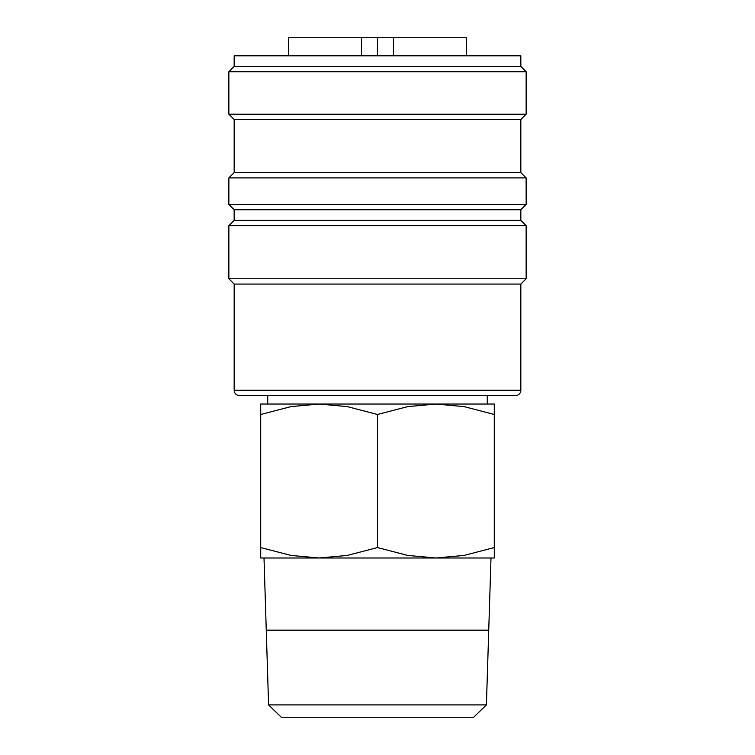 <?xml version="1.0" encoding="UTF-8"?>
<svg xmlns="http://www.w3.org/2000/svg" width="755" height="755" viewBox="0 0 755 755"><rect width="100%" height="100%" fill="white"/><g stroke="black" fill="none" stroke-linecap="round" stroke-linejoin="round"><path stroke-width="1.13" d="M520.837 390.241A5.304 5.304 0 0 1 515.523 395.554L239.477 395.554A5.304 5.304 0 0 1 234.163 390.241L520.837 390.241L520.837 284.069L234.163 284.069L234.163 390.241M520.837 220.366L234.163 220.366L234.163 209.748L520.837 209.748L520.837 220.366L526.141 225.669L526.141 278.765L228.859 278.765L234.163 284.069M526.141 225.669L228.859 225.669L228.859 278.765M520.837 172.593L234.163 172.593L234.163 119.498L520.837 119.498L520.837 172.593L526.141 177.897L526.141 204.435L228.859 204.435L234.163 209.748M526.141 177.897L228.859 177.897L228.859 204.435M520.837 66.421L234.163 66.421L234.163 55.804L520.837 55.804L520.837 66.421L526.141 71.725L526.141 114.194L228.859 114.194L234.163 119.498M526.141 71.725L228.859 71.725L228.859 114.194M494.289 404.038L435.899 404.038L464.023 406.605L494.289 414.476C494.289 400.509 494.289 400.509 494.289 414.495L494.289 547.564C494.289 561.531 494.289 561.531 494.289 547.545L464.023 555.435L435.899 557.992L407.766 555.435L377.5 547.564L347.234 555.435L319.11 557.992M494.289 557.992L319.101 557.992L290.977 555.435L260.711 547.564C260.711 561.531 260.711 561.531 260.711 547.545L260.711 414.476C260.711 400.509 260.711 400.509 260.711 414.495L290.977 406.605L319.101 404.038L347.234 406.605L377.5 414.476L407.766 406.605L435.89 404.038M435.899 404.038L260.711 404.038M486.409 704.915L268.591 704.915L266.26 630.246L488.74 630.246L486.409 704.915L473.687 717.25L281.313 717.25L268.591 704.915M264.005 557.992L266.26 630.132L488.74 630.132L490.995 557.992M319.101 557.992L260.711 557.992M377.5 414.476L377.5 547.564M361.57 55.804L361.57 37.75L393.43 37.75L393.43 55.804M288.674 55.794L288.674 37.75L361.57 37.75M377.5 55.804L377.5 37.75M466.326 55.794L466.326 37.75L393.43 37.75M234.163 220.366L228.859 225.669M234.163 172.593L228.859 177.897M234.163 66.421L228.859 71.725M267.723 395.554L267.723 404.038M487.286 395.554L487.286 404.038M520.837 119.498L526.141 114.194M520.837 209.748L526.141 204.435M520.837 284.069L526.141 278.765"/></g></svg>
